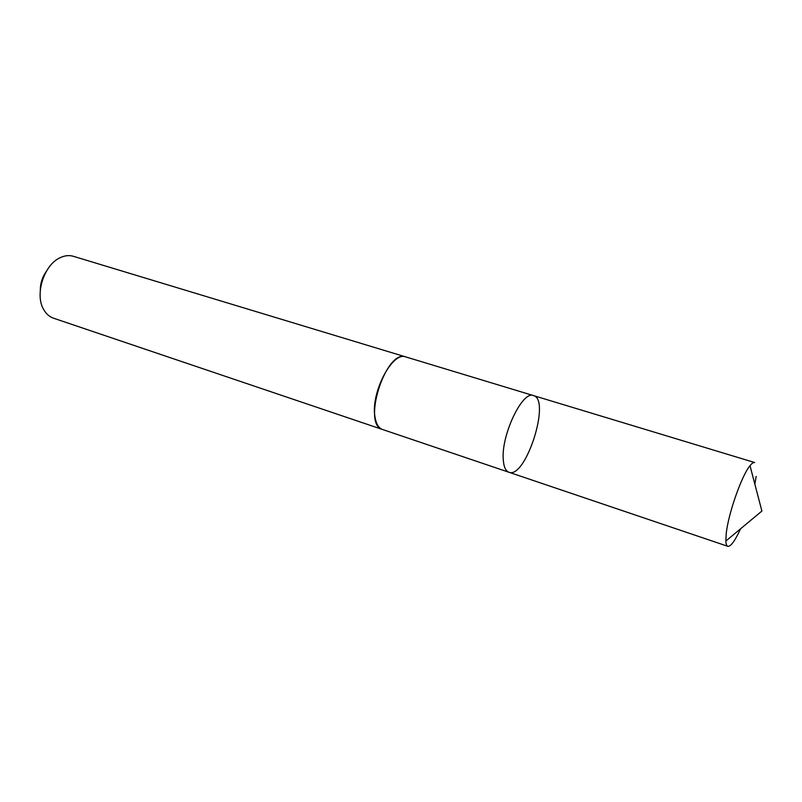 <?xml version="1.0" encoding="UTF-8"?>
<svg xmlns="http://www.w3.org/2000/svg" width="802" height="802" viewBox="0 0 802 802"><rect width="100%" height="100%" fill="white"/><g stroke="black" fill="none" stroke-linecap="round" stroke-linejoin="round"><path stroke-width="1.2" d="M503.255 459.416C503.726 466.744 505.611 471.025 508.919 472.248C525.601 479.365 551.185 399.496 533.48 395.587C522.633 390.183 501.13 434.965 503.255 459.416C503.726 466.744 505.611 471.025 508.919 472.248L727.815 546.312C726.672 545.911 726.021 544.157 725.86 541.039L726.211 533.811C728.116 514.202 741.68 475.486 750 465.691C751.945 463.245 753.499 462.193 754.662 462.533L533.48 395.587C522.633 390.183 501.13 434.965 503.255 459.416M756.146 476.438L754.852 484.177M740.547 528.809C735.023 540.849 730.782 546.683 727.815 546.312M382.955 429.631L382.554 429.511C378.574 428.047 376.028 423.737 374.925 416.589C370.594 392.719 392.559 350.955 405.812 356.95L406.213 357.07M508.919 472.248L382.564 429.501C361.592 424.859 386.043 348.529 405.812 356.93L533.48 395.587M382.554 429.511L53.453 318.173C49.413 316.77 46.175 313.913 43.719 309.602C34.446 294.565 44.1 264.449 60.381 257.592C64.882 255.507 69.183 255.076 73.283 256.279L405.812 356.93M40.28 290.324C40.311 283.337 42.346 276.991 46.376 271.287M725.86 541.039L761.9 511.044L750 465.691"/></g></svg>
